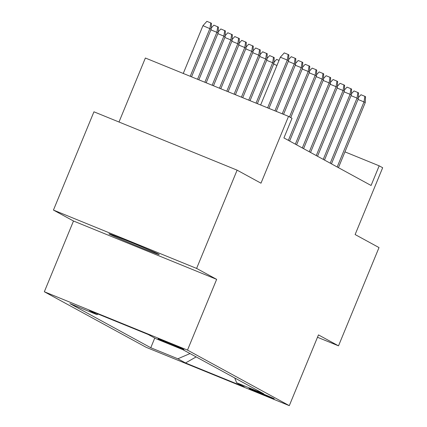 <?xml version="1.0" encoding="UTF-8"?>
<svg xmlns="http://www.w3.org/2000/svg" width="427" height="427" viewBox="0 0 427 427"><rect width="100%" height="100%" fill="white"/><g stroke="black" fill="none" stroke-linecap="round" stroke-linejoin="round"><path stroke-width="0.64" d="M158.855 254.284A27.216 0.56 -157.6 0 0 131.959 242.707A27.216 0.56 -157.6 0 0 108.928 233.82A27.216 0.56 -157.6 0 0 109.328 234.097A27.216 0.56 -157.6 0 0 136.224 245.674A27.216 0.56 -157.6 0 0 159.25 254.561A27.216 0.56 -157.6 0 0 158.855 254.284M274.049 398.663A13.605 0.278 -157.6 0 0 260.598 392.877A13.605 0.278 -157.6 0 0 249.085 388.431A13.605 0.278 -157.6 0 0 249.288 388.57A13.605 0.278 -157.6 0 0 262.733 394.356A13.605 0.278 -157.6 0 0 274.246 398.802A13.605 0.278 -157.6 0 0 274.049 398.663M44.333 291.753L146.141 347.295L289.298 405.65L187.49 350.108L44.333 291.753L73.492 221.005L216.654 279.359L196.607 268.423L53.444 210.068L73.492 221.005M53.444 210.068L93.945 111.805L237.108 170.159L260.988 183.188L288.529 116.374L145.372 58.013L118.994 122.015M317.485 337.266L338.51 345.838L379.011 247.575L355.125 234.546L382.667 167.726L379.181 165.825L344.947 151.873M196.607 268.423L237.108 170.159M288.529 116.374L292.015 118.274L283.918 137.926L371.079 185.478L379.181 165.825M158.257 338.857L159.789 339.695A13.184 0.272 -157.6 0 0 172.818 345.299A13.184 0.272 -157.6 0 0 183.973 349.606A13.184 0.272 -157.6 0 0 183.775 349.473L182.244 348.635A13.184 0.272 -157.6 0 0 169.215 343.025A13.184 0.272 -157.6 0 0 158.065 338.723A13.184 0.272 -157.6 0 0 158.257 338.857L158.294 338.76M234.706 377.948L236.665 382.752L263.753 393.795L182.863 349.665L155.78 338.627L148.105 334.442L89.296 310.466L96.966 314.651L69.884 303.613L150.768 347.738L177.856 358.781L190.015 353.567M236.665 382.752L244.335 386.937L185.526 362.966L177.856 358.781M216.654 279.359L187.49 350.108M338.51 345.838L318.462 334.901L289.298 405.65M98.231 314.112L96.966 314.651M154.755 338.067L150.768 347.738M185.526 362.966L196.137 356.908M267.606 107.844L287.302 60.058L280.336 57.218L284.27 52.895L288.14 54.469L287.302 60.058L288.556 60.746L268.925 108.378M280.336 57.218L260.641 105.005M288.14 54.469L288.839 54.853L288.556 60.746M202.953 25.679L206.887 21.35L210.757 22.925L211.45 23.309L211.173 29.201L202.953 25.679L183.258 73.46M210.757 22.925L209.919 28.513L190.223 76.3M211.173 29.201L191.542 76.833M288.609 59.593L291.241 56.7L295.11 58.275L294.272 63.863L295.532 64.546L276.237 111.362M288.278 61.419L294.272 63.863L274.919 110.823M295.11 58.275L295.81 58.654L295.532 64.546M295.585 63.399L298.217 60.501L302.086 62.08L301.248 67.669L302.503 68.352L283.549 114.34M295.249 65.224L301.248 67.669L282.231 113.806M302.086 62.08L302.78 62.459L302.503 68.352M302.556 67.199L305.188 64.306L309.057 65.881L308.219 71.469L309.474 72.158L290.75 117.585M302.225 69.025L308.219 71.469L289.495 116.897M309.057 65.881L309.756 66.265L309.474 72.158M309.532 71.005L312.164 68.112L316.033 69.686L315.195 75.275L316.45 75.958L289.623 141.038M309.196 72.83L315.195 75.275L288.369 140.355M316.033 69.686L316.727 70.065L316.45 75.958M211.226 28.049L213.858 25.156L218.427 27.109L218.149 33.002L216.889 32.319L197.536 79.278M217.727 26.73L216.889 32.319L210.895 29.874M218.149 33.002L198.854 79.817M218.202 31.854L220.834 28.956L225.397 30.915L225.12 36.807L223.865 36.124L204.848 82.262M224.703 30.536L223.865 36.124L217.866 33.68M225.12 36.807L206.166 82.795M225.173 35.66L227.804 32.762L232.373 34.72L232.091 40.613L230.836 39.93L212.16 85.24M231.674 34.341L230.836 39.93L224.842 37.485M232.091 40.613L213.479 85.779M232.149 39.46L234.781 36.567L239.344 38.526L239.067 44.419L237.812 43.73L219.473 88.224M238.65 38.142L237.812 43.73L231.813 41.286M239.067 44.419L220.791 88.757M316.503 74.81L319.134 71.912L323.004 73.492L322.166 79.08L323.42 79.764L296.6 144.844M316.172 76.636L322.166 79.08L295.345 144.161M323.004 73.492L323.703 73.871L323.42 79.764M239.12 43.266L241.751 40.373L246.32 42.326L246.037 48.219L244.783 47.536L226.785 91.202M245.621 41.947L244.783 47.536L238.789 45.091M246.037 48.219L228.103 91.741M323.479 78.611L326.111 75.718L329.98 77.298L329.142 82.886L330.397 83.569L303.57 148.649M323.143 80.441L329.142 82.886L302.316 147.966M329.98 77.298L330.674 77.677L330.397 83.569M246.096 47.071L248.727 44.173L253.291 46.132L253.014 52.025L251.759 51.341L234.097 94.186M252.592 45.753L251.759 51.341L245.76 48.897M253.014 52.025L235.416 94.719M330.45 82.416L333.081 79.523L336.951 81.098L336.113 86.686L337.367 87.375L310.546 152.455M330.119 84.242L336.113 86.686L309.287 151.766M336.951 81.098L337.65 81.482L337.367 87.375M253.067 50.872L255.698 47.979L260.267 49.938L259.984 55.83L258.73 55.142L241.41 97.164M259.568 49.553L258.73 55.142L252.736 52.702M259.984 55.83L242.728 97.703M337.421 86.222L340.052 83.324L343.922 84.904L343.089 90.492L344.343 91.175L317.517 156.255M337.09 88.047L343.089 90.492L316.263 155.572M343.922 84.904L344.621 85.283L344.343 91.175M260.038 54.677L262.669 51.784L267.238 53.738L266.96 59.631L265.701 58.947L248.722 100.148M266.539 53.359L265.701 58.947L259.707 56.503M266.96 59.631L250.041 100.681M344.397 90.028L347.028 87.129L350.898 88.709L350.06 94.298L351.314 94.981L324.488 160.061M344.066 91.853L350.06 94.298L323.234 159.378M350.898 88.709L351.592 89.088L351.314 94.981M267.014 58.483L269.645 55.585L274.209 57.544L273.931 63.436L272.677 62.753L256.035 103.126M273.515 57.165L272.677 62.753L266.678 60.308M273.931 63.436L257.353 103.665M351.368 93.828L353.999 90.935L357.869 92.51L357.031 98.098L358.29 98.786L331.464 163.867M351.037 95.653L357.031 98.098L330.21 163.178M357.869 92.51L358.568 92.894L358.29 98.786M276.942 65.454L273.654 64.114M273.985 62.289L276.616 59.39L279.034 60.378M358.344 97.634L360.975 94.741L364.845 96.315L364.007 101.904L365.261 102.587L338.435 167.667M358.007 99.459L364.007 101.904L337.181 166.984M364.845 96.315L365.539 96.694L365.261 102.587M159.933 339.342L159.789 339.695"/></g></svg>
